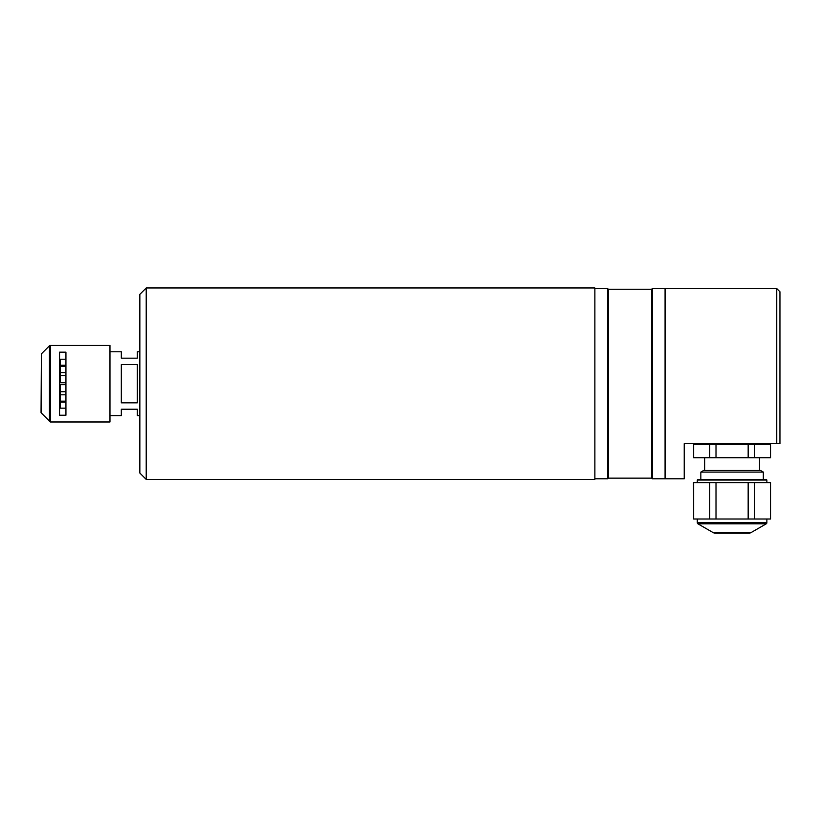 <?xml version="1.0" encoding="UTF-8"?>
<svg xmlns="http://www.w3.org/2000/svg" width="821" height="821" viewBox="0 0 821 821"><rect width="100%" height="100%" fill="white"/><g stroke="black" fill="none" stroke-linecap="round" stroke-linejoin="round"><path stroke-width="1.23" d="M608.279 478.15L608.279 289.238L651.669 289.238L651.669 478.15L608.279 478.15L607.643 478.787L607.643 288.602L594.876 288.602M607.643 478.787L594.876 478.787M608.279 289.238L607.643 288.602M651.669 478.15L652.315 478.787L652.315 288.602L651.669 289.238M684.221 478.787L684.221 443.689L684.221 478.787L665.072 478.787L665.072 288.602L652.315 288.602M776.758 288.602L779.95 291.794L779.95 443.689L776.758 443.689L776.758 288.602L665.072 288.602L665.072 478.787L652.315 478.787M139.847 473.04L139.847 294.349L146.22 287.966L146.22 479.423L139.847 473.04M146.22 479.423L594.876 479.423L594.876 287.966L146.22 287.966M65.937 375.659L60.2 375.659M59.553 359.742L60.2 359.742L60.2 382.74L59.553 382.74M60.2 365.273L65.937 365.273M59.553 360.696L60.2 360.696M65.937 372.601L60.2 372.601M60.2 366.228L65.937 366.228M65.937 382.74L60.2 382.74L65.937 382.74M65.937 384.649L60.2 384.649L65.937 384.649M59.553 384.649L60.2 384.649L60.2 406.693L59.553 406.693M65.937 391.74L60.2 391.74M65.937 402.116L60.2 402.116M60.2 406.693L60.2 407.647L59.553 407.647M65.937 401.161L60.2 401.161M65.937 394.798L60.2 394.798M59.553 352.147L59.553 415.241L65.937 415.241L65.937 352.147L59.553 352.147M109.973 345.405L109.973 421.984L50.358 421.984L50.358 345.405L109.973 345.405M41.419 413.589L41.419 353.81L41.05 412.686L50.358 421.984M59.553 359.218L65.937 359.218M65.937 408.17L59.553 408.17M137.292 364.555L137.292 402.844L121.334 402.844L121.334 364.555L137.292 364.555M139.847 351.788L137.292 351.788L137.292 358.172L121.334 358.172L121.334 351.788L109.973 351.788M139.847 415.6L137.292 415.6L137.292 409.227L121.334 409.227L121.334 415.6L109.973 415.6M779.95 443.689L684.221 443.689M751.03 532.603L766.229 523.829L697.942 523.829L713.141 532.603L751.03 532.603A3.192 3.192 0 0 1 749.429 533.034L714.742 533.034A3.192 3.192 0 0 1 713.141 532.603M697.306 518.995L697.306 522.72A1.273 1.273 0 0 0 697.942 523.829M697.306 522.72L766.865 522.72A1.273 1.273 0 0 1 766.229 523.829M766.865 522.72L766.865 518.995M766.865 482.615L766.865 480.059L697.306 480.059L697.306 482.615M697.306 480.059L697.942 479.423L766.229 479.423L766.865 480.059M693.642 518.995L693.478 482.615L709.734 482.615L709.734 518.995L693.642 518.995L693.642 482.615M718.683 533.034L745.489 533.034M716.004 518.995L716.004 482.615L748.167 482.615L748.167 518.995L709.734 518.995M748.167 518.995L754.437 518.995L754.437 482.615L770.529 482.615L770.529 518.995L754.437 518.995M748.167 482.615L754.437 482.615M770.529 518.995L770.529 482.615M709.734 482.615L716.004 482.615M700.836 472.085L703.597 470.495L760.574 470.495L763.335 472.085L700.836 472.085L700.836 479.423M693.642 444.623L709.734 444.623L709.734 457.728L693.642 457.728L693.642 444.623M716.004 444.623L748.167 444.623L748.167 457.728L716.004 457.728L716.004 444.623L709.734 444.623M716.004 457.728L709.734 457.728M754.437 444.623L770.529 444.623L770.529 457.728L754.437 457.728L754.437 444.623L748.167 444.623M754.437 457.728L748.167 457.728M770.529 457.728L770.529 444.623M41.419 353.81L49.455 345.774L49.455 421.614M49.455 345.774L50.358 345.405M759.517 457.728L759.517 470.495M763.335 472.085L763.335 479.423M704.654 457.728L704.654 470.495"/></g></svg>
